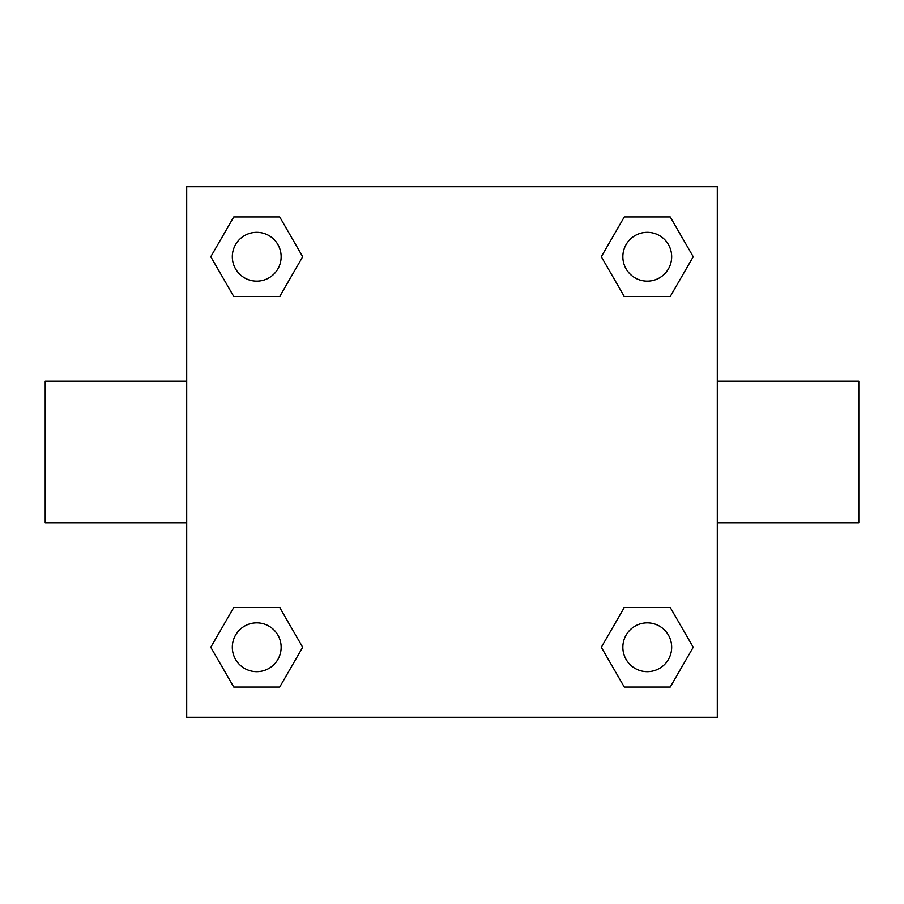 <?xml version="1.0" encoding="UTF-8"?>
<svg xmlns="http://www.w3.org/2000/svg" width="904" height="904" viewBox="0 0 904 904"><rect width="100%" height="100%" fill="white"/><g stroke="black" fill="none" stroke-linecap="round" stroke-linejoin="round"><path stroke-width="1.36" d="M717.301 381.251L858.8 381.251L858.8 522.749L717.301 522.749M186.699 522.749L45.2 522.749L45.2 381.251L186.699 381.251M186.699 186.699L717.301 186.699L717.301 717.301L186.699 717.301L186.699 186.699M233.763 607.465L279.709 607.465L302.693 647.264L279.709 687.063L233.763 687.063L210.779 647.264L233.763 607.465L279.709 607.465L233.763 607.465M624.291 216.937L670.237 216.937L693.221 256.736L670.237 296.535L624.291 296.535L601.307 256.736L624.291 216.937L670.237 216.937L624.291 216.937M233.763 216.937L279.709 216.937L302.693 256.736L279.709 296.535L233.763 296.535L210.779 256.736L233.763 216.937L279.709 216.937L233.763 216.937M624.291 607.465L670.237 607.465L693.221 647.264L670.237 687.063L624.291 687.063L601.307 647.264L624.291 607.465L670.237 607.465L624.291 607.465M670.237 687.063L624.291 687.063L670.237 687.063M671.672 647.264A24.408 24.408 0 0 0 635.06 626.122A24.408 24.408 0 0 0 635.06 668.406A24.408 24.408 0 0 0 671.672 647.264M279.709 687.063L233.763 687.063L279.709 687.063M281.144 647.264A24.408 24.408 0 0 0 244.532 626.122A24.408 24.408 0 0 0 244.532 668.406A24.408 24.408 0 0 0 281.144 647.264M670.237 296.535L624.291 296.535L670.237 296.535M671.672 256.736A24.408 24.408 0 0 0 635.06 235.594A24.408 24.408 0 0 0 635.06 277.878A24.408 24.408 0 0 0 671.672 256.736M279.709 296.535L233.763 296.535L279.709 296.535M281.144 256.736A24.408 24.408 0 0 0 244.532 235.594A24.408 24.408 0 0 0 244.532 277.878A24.408 24.408 0 0 0 281.144 256.736"/></g></svg>
